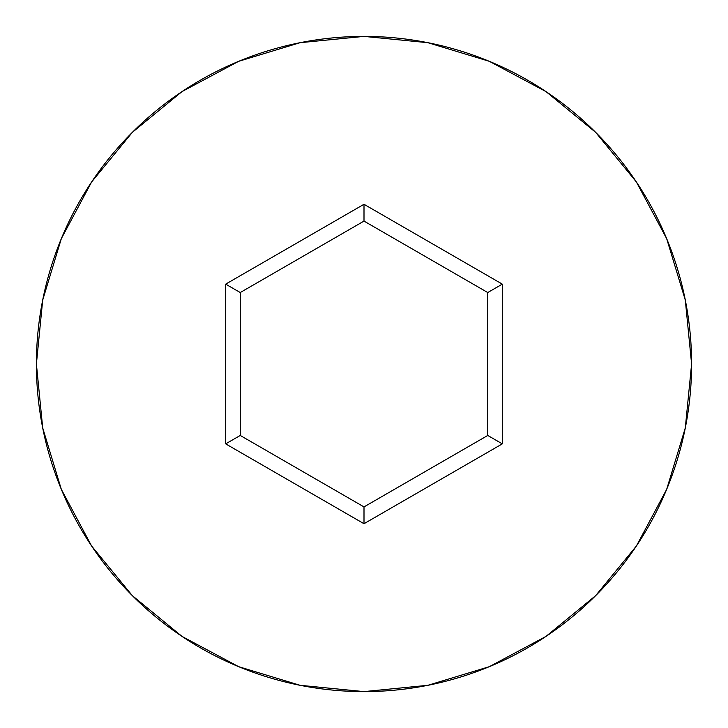 <?xml version="1.0" encoding="UTF-8"?>
<svg xmlns="http://www.w3.org/2000/svg" width="728" height="728" viewBox="0 0 728 728"><rect width="100%" height="100%" fill="white"/><g stroke="black" fill="none" stroke-linecap="round" stroke-linejoin="round"><path stroke-width="1.09" d="M36.4 364A327.6 327.6 0 0 1 364 36.4A327.6 327.6 0 0 1 691.6 364A327.6 327.6 0 0 0 364 36.4A327.6 327.6 0 0 0 36.4 364L42.697 427.909L61.334 489.371L91.61 546.009L132.35 595.65L181.991 636.39L238.629 666.666L300.091 685.303L364 691.6L427.909 685.303L489.371 666.666L546.009 636.39L595.65 595.65L636.39 546.009L666.666 489.371L685.303 427.909L691.6 364L685.303 300.091L666.666 238.629L636.39 181.991L595.65 132.35L546.009 91.61L489.371 61.334L427.909 42.697L364 36.4L300.091 42.697L238.629 61.334L181.991 91.61L132.35 132.35L91.61 181.991L61.334 238.629L42.697 300.091L36.4 364A327.6 327.6 0 0 0 364 691.6A327.6 327.6 0 0 0 691.6 364A327.6 327.6 0 0 1 364 691.6A327.6 327.6 0 0 1 36.4 364M364 523.714L225.68 443.862L225.68 284.138L364 204.286L502.32 284.138L502.32 443.862L364 523.714L502.32 443.862L502.32 284.138L487.76 292.547L487.76 435.453L364 506.906L240.24 435.453L240.24 292.547L364 221.094L487.76 292.547L487.76 435.453L502.32 443.862L487.76 435.453L364 506.906L364 523.714L364 506.906L240.24 435.453L225.68 443.862L364 523.714M487.76 292.547L502.32 284.138L364 204.286L364 221.094L487.76 292.547M364 221.094L364 204.286L225.68 284.138L240.24 292.547L364 221.094M240.24 292.547L225.68 284.138L225.68 443.862L240.24 435.453L240.24 292.547"/></g></svg>
